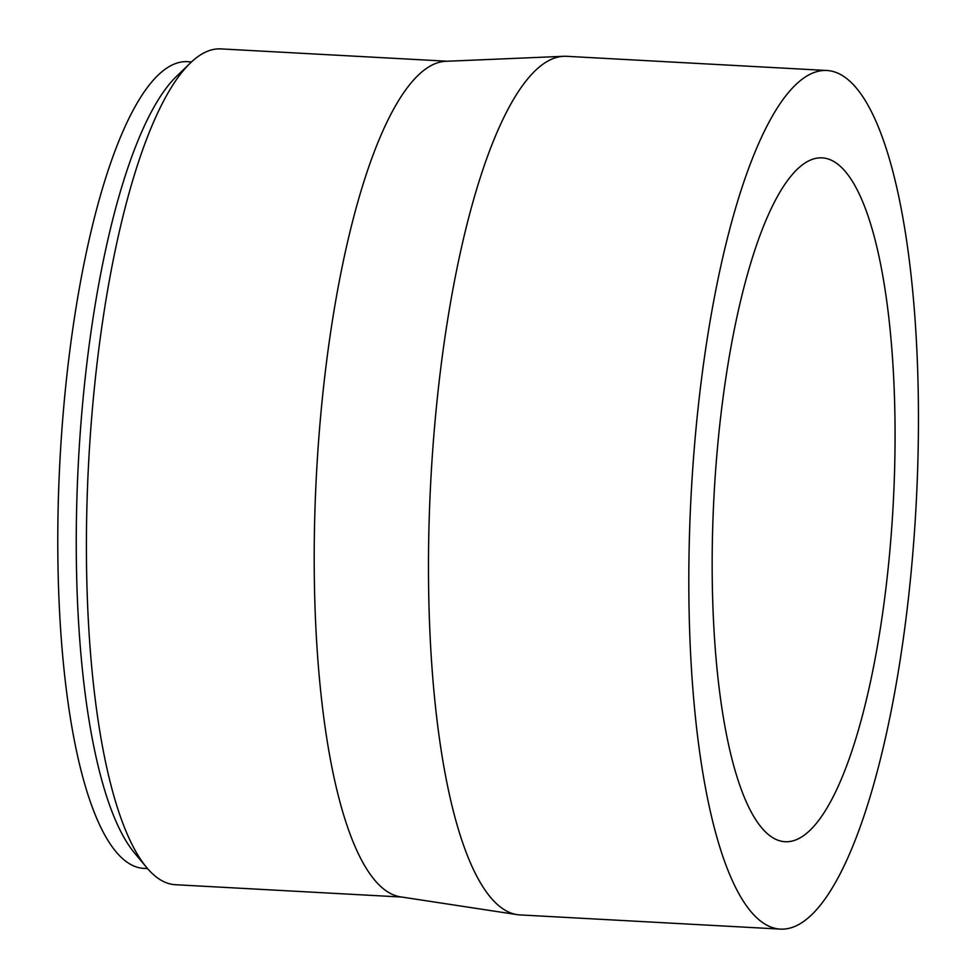<?xml version="1.0" encoding="UTF-8"?>
<svg xmlns="http://www.w3.org/2000/svg" width="978" height="978" viewBox="0 0 978 978"><rect width="100%" height="100%" fill="white"/><g stroke="black" fill="none" stroke-linecap="round" stroke-linejoin="round"><path stroke-width="1.47" d="M191.517 61.907L187.617 61.687A403.938 105.783 93.1 0 0 60.013 459.269A403.938 105.783 93.1 0 0 143.656 868.366L147.556 868.586M447.337 61.235L220.955 48.9A418.523 109.609 93.1 0 0 190.404 62.959L176.615 76.272A403.938 105.783 93.1 0 0 78.497 460.283A403.938 105.783 93.1 0 0 134.304 852.682L146.553 867.413A418.523 109.609 93.1 0 0 175.404 884.711L401.787 897.046M895.004 422.154A342.434 89.683 93.1 0 0 822.241 157.874A342.434 89.683 93.1 0 0 714.062 494.917A342.434 89.683 93.1 0 0 784.979 841.716A342.434 89.683 93.1 0 0 895.004 422.154M918.366 402.313A429.941 112.592 93.1 0 0 827.009 70.502A429.941 112.592 93.1 0 0 691.189 493.67A429.941 112.592 93.1 0 0 780.212 929.1A429.941 112.592 93.1 0 0 918.366 402.313M827.009 70.502L566.69 56.308A429.941 112.592 93.1 0 0 563.817 56.296A429.941 112.592 93.1 0 0 430.858 479.489A429.941 112.592 93.1 0 0 517.044 914.613A429.941 112.592 93.1 0 0 519.893 914.907L780.212 929.1M563.817 56.296L445.944 61.296A418.523 109.609 93.1 0 0 316.517 473.254A418.523 109.609 93.1 0 0 400.405 896.838L517.044 914.613M190.404 62.959A418.523 109.609 93.1 0 0 88.729 460.834A418.523 109.609 93.1 0 0 146.553 867.413"/></g></svg>
